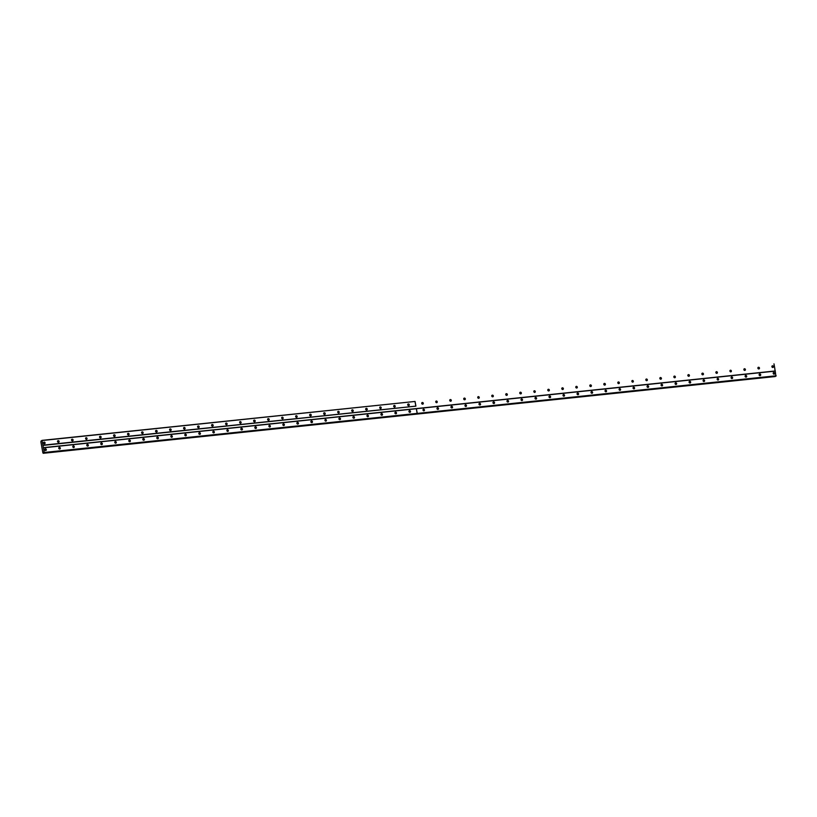 <?xml version="1.0" encoding="UTF-8"?>
<svg xmlns="http://www.w3.org/2000/svg" width="817" height="817" viewBox="0 0 817 817"><rect width="100%" height="100%" fill="white"/><g stroke="black" fill="none" stroke-linecap="round" stroke-linejoin="round"><path stroke-width="1.23" d="M408.653 405.64A0.868 0.776 58.7 0 0 409.235 404.548A0.868 0.776 58.7 0 0 408.04 404.058A0.868 0.776 58.7 0 0 408.653 405.64A0.868 0.776 58.7 0 0 407.816 404.282M394.631 407.101A0.868 0.776 58.7 0 0 393.804 405.753M394.642 407.101A0.868 0.776 58.7 0 0 394.335 405.426A0.868 0.776 58.7 0 0 393.743 406.519A0.868 0.776 58.7 0 0 394.642 407.101M380.63 408.571A0.868 0.776 58.7 0 0 380.324 406.897A0.868 0.776 58.7 0 0 380.63 408.571A0.868 0.776 58.7 0 0 379.803 407.213M366.629 410.042A0.868 0.776 58.7 0 0 366.322 408.357A0.868 0.776 58.7 0 0 365.73 409.45A0.868 0.776 58.7 0 0 366.629 410.042A0.868 0.776 58.7 0 0 365.791 408.684M352.607 411.513A0.868 0.776 58.7 0 0 351.79 410.154M352.617 411.502A0.868 0.776 58.7 0 0 353.21 410.42A0.868 0.776 58.7 0 0 352.015 409.93A0.868 0.776 58.7 0 0 352.617 411.502M338.616 412.973A0.868 0.776 58.7 0 0 338.299 411.298A0.868 0.776 58.7 0 0 338.616 412.973A0.868 0.776 58.7 0 0 337.778 411.625M324.604 414.444A0.868 0.776 58.7 0 0 325.197 413.351A0.868 0.776 58.7 0 0 323.706 413.851A0.868 0.776 58.7 0 0 324.604 414.444A0.868 0.776 58.7 0 0 323.767 413.085M310.593 415.914A0.868 0.776 58.7 0 0 311.185 414.822A0.868 0.776 58.7 0 0 309.99 414.331A0.868 0.776 58.7 0 0 310.593 415.914A0.868 0.776 58.7 0 0 309.766 414.556M296.591 417.375A0.868 0.776 58.7 0 0 296.285 415.7A0.868 0.776 58.7 0 0 295.693 416.793A0.868 0.776 58.7 0 0 296.591 417.375A0.868 0.776 58.7 0 0 295.754 416.027M282.58 418.845A0.868 0.776 58.7 0 0 282.273 417.17A0.868 0.776 58.7 0 0 282.58 418.845A0.868 0.776 58.7 0 0 281.753 417.487M268.579 420.316A0.868 0.776 58.7 0 0 269.161 419.223A0.868 0.776 58.7 0 0 267.966 418.733A0.868 0.776 58.7 0 0 268.579 420.316A0.868 0.776 58.7 0 0 267.741 418.958M254.567 421.786A0.868 0.776 58.7 0 0 255.159 420.694A0.868 0.776 58.7 0 0 253.964 420.204A0.868 0.776 58.7 0 0 254.567 421.786A0.868 0.776 58.7 0 0 253.73 420.428M240.555 423.247A0.868 0.776 58.7 0 0 240.249 421.572A0.868 0.776 58.7 0 0 240.555 423.247A0.868 0.776 58.7 0 0 239.728 421.899M226.554 424.717A0.868 0.776 58.7 0 0 226.248 423.043A0.868 0.776 58.7 0 0 225.655 424.125A0.868 0.776 58.7 0 0 226.554 424.717A0.868 0.776 58.7 0 0 225.717 423.359M212.543 426.188A0.868 0.776 58.7 0 0 213.135 425.095A0.868 0.776 58.7 0 0 211.94 424.605A0.868 0.776 58.7 0 0 212.543 426.188A0.868 0.776 58.7 0 0 211.715 424.83M198.541 427.648A0.868 0.776 58.7 0 0 199.123 426.566A0.868 0.776 58.7 0 0 197.928 426.076A0.868 0.776 58.7 0 0 198.541 427.648A0.868 0.776 58.7 0 0 197.704 426.3M184.53 429.119A0.868 0.776 58.7 0 0 184.223 427.444A0.868 0.776 58.7 0 0 183.631 428.527A0.868 0.776 58.7 0 0 184.53 429.119A0.868 0.776 58.7 0 0 183.692 427.771M170.518 430.59A0.868 0.776 58.7 0 0 171.11 429.497A0.868 0.776 58.7 0 0 169.916 429.007A0.868 0.776 58.7 0 0 170.518 430.59A0.868 0.776 58.7 0 0 169.691 429.231M156.517 432.06A0.868 0.776 58.7 0 0 156.21 430.375A0.868 0.776 58.7 0 0 155.618 431.468A0.868 0.776 58.7 0 0 156.517 432.06A0.868 0.776 58.7 0 0 155.679 430.702M142.505 433.521A0.868 0.776 58.7 0 0 143.098 432.438A0.868 0.776 58.7 0 0 141.617 432.928A0.868 0.776 58.7 0 0 142.505 433.521A0.868 0.776 58.7 0 0 141.678 432.173M128.494 434.991A0.868 0.776 58.7 0 0 127.666 433.633M128.504 434.991A0.868 0.776 58.7 0 0 128.198 433.316A0.868 0.776 58.7 0 0 127.605 434.399A0.868 0.776 58.7 0 0 128.504 434.991M114.492 436.462A0.868 0.776 58.7 0 0 115.085 435.369A0.868 0.776 58.7 0 0 113.89 434.879A0.868 0.776 58.7 0 0 114.492 436.462A0.868 0.776 58.7 0 0 113.655 435.104M100.481 437.922A0.868 0.776 58.7 0 0 101.073 436.84A0.868 0.776 58.7 0 0 99.878 436.349A0.868 0.776 58.7 0 0 100.481 437.922A0.868 0.776 58.7 0 0 99.654 436.574M86.469 439.393A0.868 0.776 58.7 0 0 85.642 438.045M86.479 439.393A0.868 0.776 58.7 0 0 86.173 437.718A0.868 0.776 58.7 0 0 86.479 439.393M72.468 440.863A0.868 0.776 58.7 0 0 73.06 439.771A0.868 0.776 58.7 0 0 71.865 439.28A0.868 0.776 58.7 0 0 72.468 440.863A0.868 0.776 58.7 0 0 71.641 439.505M58.467 442.334A0.868 0.776 58.7 0 0 58.16 440.649A0.868 0.776 58.7 0 0 57.568 441.742A0.868 0.776 58.7 0 0 58.467 442.334A0.868 0.776 58.7 0 0 57.629 440.976M44.445 443.794A0.868 0.776 58.7 0 0 43.618 442.446M44.455 443.794A0.868 0.776 58.7 0 0 45.047 442.712A0.868 0.776 58.7 0 0 43.556 443.202A0.868 0.776 58.7 0 0 44.455 443.794M758.83 368.947A0.868 0.776 58.7 0 0 759.422 367.854A0.868 0.776 58.7 0 0 758.227 367.364A0.868 0.776 58.7 0 0 758.83 368.947A0.868 0.776 58.7 0 0 758.002 367.589M744.818 370.418A0.868 0.776 58.7 0 0 743.991 369.059M744.828 370.407A0.868 0.776 58.7 0 0 744.522 368.733A0.868 0.776 58.7 0 0 743.93 369.825A0.868 0.776 58.7 0 0 744.828 370.407M730.817 371.878A0.868 0.776 58.7 0 0 730.51 370.203A0.868 0.776 58.7 0 0 730.817 371.878A0.868 0.776 58.7 0 0 729.989 370.53M716.815 373.349A0.868 0.776 58.7 0 0 716.509 371.674A0.868 0.776 58.7 0 0 715.917 372.756A0.868 0.776 58.7 0 0 716.815 373.349A0.868 0.776 58.7 0 0 715.978 371.99M702.794 374.819A0.868 0.776 58.7 0 0 701.977 373.461M702.804 374.819A0.868 0.776 58.7 0 0 703.396 373.726A0.868 0.776 58.7 0 0 702.201 373.236A0.868 0.776 58.7 0 0 702.804 374.819M688.802 376.28A0.868 0.776 58.7 0 0 689.385 375.197A0.868 0.776 58.7 0 0 687.904 375.687A0.868 0.776 58.7 0 0 688.802 376.28A0.868 0.776 58.7 0 0 687.965 374.932M674.791 377.75A0.868 0.776 58.7 0 0 674.485 376.075A0.868 0.776 58.7 0 0 673.892 377.158A0.868 0.776 58.7 0 0 674.791 377.75A0.868 0.776 58.7 0 0 673.954 376.392M660.769 379.221A0.868 0.776 58.7 0 0 659.952 377.863M660.779 379.221A0.868 0.776 58.7 0 0 661.372 378.128A0.868 0.776 58.7 0 0 660.177 377.638A0.868 0.776 58.7 0 0 660.779 379.221M646.778 380.681A0.868 0.776 58.7 0 0 646.472 379.006A0.868 0.776 58.7 0 0 645.879 380.099A0.868 0.776 58.7 0 0 646.778 380.681A0.868 0.776 58.7 0 0 645.941 379.333M632.767 382.152A0.868 0.776 58.7 0 0 632.46 380.477A0.868 0.776 58.7 0 0 632.767 382.152A0.868 0.776 58.7 0 0 631.939 380.804M618.765 383.622A0.868 0.776 58.7 0 0 618.449 381.947A0.868 0.776 58.7 0 0 617.866 383.03A0.868 0.776 58.7 0 0 618.765 383.622A0.868 0.776 58.7 0 0 617.928 382.264M604.754 385.093A0.868 0.776 58.7 0 0 604.447 383.408A0.868 0.776 58.7 0 0 603.855 384.501A0.868 0.776 58.7 0 0 604.754 385.093A0.868 0.776 58.7 0 0 603.916 383.735M590.742 386.553A0.868 0.776 58.7 0 0 591.334 385.471A0.868 0.776 58.7 0 0 589.854 385.961A0.868 0.776 58.7 0 0 590.742 386.553A0.868 0.776 58.7 0 0 589.915 385.205M576.741 388.024A0.868 0.776 58.7 0 0 576.434 386.349A0.868 0.776 58.7 0 0 575.842 387.432A0.868 0.776 58.7 0 0 576.741 388.024A0.868 0.776 58.7 0 0 575.903 386.666M562.729 389.495A0.868 0.776 58.7 0 0 563.322 388.402A0.868 0.776 58.7 0 0 562.127 387.912A0.868 0.776 58.7 0 0 562.729 389.495A0.868 0.776 58.7 0 0 561.902 388.136M548.718 390.965A0.868 0.776 58.7 0 0 547.89 389.607M548.728 390.955A0.868 0.776 58.7 0 0 549.31 389.872A0.868 0.776 58.7 0 0 548.115 389.382A0.868 0.776 58.7 0 0 548.728 390.955M534.716 392.426A0.868 0.776 58.7 0 0 534.41 390.751A0.868 0.776 58.7 0 0 534.716 392.426A0.868 0.776 58.7 0 0 533.879 391.077M520.705 393.896A0.868 0.776 58.7 0 0 521.297 392.803A0.868 0.776 58.7 0 0 519.816 393.304A0.868 0.776 58.7 0 0 520.705 393.896A0.868 0.776 58.7 0 0 519.878 392.538M506.703 395.367A0.868 0.776 58.7 0 0 506.397 393.682A0.868 0.776 58.7 0 0 505.805 394.774A0.868 0.776 58.7 0 0 506.703 395.367A0.868 0.776 58.7 0 0 505.866 394.008M492.692 396.827A0.868 0.776 58.7 0 0 493.284 395.745A0.868 0.776 58.7 0 0 492.089 395.254A0.868 0.776 58.7 0 0 492.692 396.827A0.868 0.776 58.7 0 0 491.865 395.479M478.68 398.298A0.868 0.776 58.7 0 0 477.853 396.939M478.691 398.298A0.868 0.776 58.7 0 0 478.374 396.623A0.868 0.776 58.7 0 0 477.792 397.705A0.868 0.776 58.7 0 0 478.691 398.298M464.679 399.768A0.868 0.776 58.7 0 0 464.373 398.083A0.868 0.776 58.7 0 0 463.78 399.176A0.868 0.776 58.7 0 0 464.679 399.768A0.868 0.776 58.7 0 0 463.842 398.41M450.667 401.229A0.868 0.776 58.7 0 0 451.26 400.146A0.868 0.776 58.7 0 0 450.065 399.656A0.868 0.776 58.7 0 0 450.667 401.229A0.868 0.776 58.7 0 0 449.84 399.881M436.656 402.699A0.868 0.776 58.7 0 0 435.829 401.351M436.666 402.699A0.868 0.776 58.7 0 0 436.36 401.024A0.868 0.776 58.7 0 0 436.666 402.699M422.655 404.17A0.868 0.776 58.7 0 0 423.247 403.077A0.868 0.776 58.7 0 0 421.766 403.578A0.868 0.776 58.7 0 0 422.655 404.17A0.868 0.776 58.7 0 0 421.827 402.812M772.841 367.476A0.868 0.776 58.7 0 0 773.433 366.384A0.868 0.776 58.7 0 0 771.942 366.884A0.868 0.776 58.7 0 0 772.841 367.476A0.868 0.776 58.7 0 0 772.004 366.118M409 411.094A1.44 1.297 -121.3 0 1 409.766 412.35M394.989 412.554A1.44 1.297 -121.3 0 1 395.755 413.821M380.977 414.025A1.44 1.297 -121.3 0 1 381.753 415.291M366.976 415.496A1.44 1.297 -121.3 0 1 367.742 416.752M352.964 416.966A1.44 1.297 -121.3 0 1 353.73 418.222M338.963 418.427A1.44 1.297 -121.3 0 1 339.729 419.693M324.952 419.897A1.44 1.297 -121.3 0 1 325.717 421.163M310.94 421.368A1.44 1.297 -121.3 0 1 311.716 422.624M296.939 422.828A1.44 1.297 -121.3 0 1 297.705 424.094M282.927 424.299A1.44 1.297 -121.3 0 1 283.693 425.565M268.926 425.769A1.44 1.297 -121.3 0 1 269.692 427.025M254.914 427.24A1.44 1.297 -121.3 0 1 255.68 428.496M240.903 428.7A1.44 1.297 -121.3 0 1 241.679 429.967M226.901 430.171A1.44 1.297 -121.3 0 1 227.667 431.437M212.89 431.642A1.44 1.297 -121.3 0 1 213.656 432.898M198.888 433.102A1.44 1.297 -121.3 0 1 199.654 434.368M184.877 434.573A1.44 1.297 -121.3 0 1 185.643 435.839M170.865 436.043A1.44 1.297 -121.3 0 1 171.641 437.299M156.864 437.514A1.44 1.297 -121.3 0 1 157.63 438.77M142.852 438.974A1.44 1.297 -121.3 0 1 143.618 440.24M128.851 440.445A1.44 1.297 -121.3 0 1 129.617 441.711M114.84 441.915A1.44 1.297 -121.3 0 1 115.606 443.171M100.828 443.376A1.44 1.297 -121.3 0 1 101.604 444.642M86.827 444.846A1.44 1.297 -121.3 0 1 87.593 446.113M72.815 446.317A1.44 1.297 -121.3 0 1 73.581 447.573M58.814 447.787A1.44 1.297 -121.3 0 1 59.58 449.044M44.802 449.248A1.44 1.297 -121.3 0 1 45.568 450.514M407.765 404.374A1.44 1.297 -121.3 0 1 408.531 405.64M393.753 405.845A1.44 1.297 -121.3 0 1 394.529 407.111M379.752 407.315A1.44 1.297 -121.3 0 1 380.518 408.571M365.74 408.786A1.44 1.297 -121.3 0 1 366.506 410.042M351.739 410.246A1.44 1.297 -121.3 0 1 352.505 411.513M337.727 411.717A1.44 1.297 -121.3 0 1 338.493 412.983M323.716 413.188A1.44 1.297 -121.3 0 1 324.492 414.444M309.714 414.648A1.44 1.297 -121.3 0 1 310.48 415.914M295.703 416.119A1.44 1.297 -121.3 0 1 296.469 417.385M281.702 417.589A1.44 1.297 -121.3 0 1 282.468 418.845M267.69 419.06A1.44 1.297 -121.3 0 1 268.456 420.316M253.679 420.52A1.44 1.297 -121.3 0 1 254.455 421.786M239.677 421.991A1.44 1.297 -121.3 0 1 240.443 423.257M225.666 423.461A1.44 1.297 -121.3 0 1 226.432 424.717M211.664 424.922A1.44 1.297 -121.3 0 1 212.43 426.188M197.653 426.392A1.44 1.297 -121.3 0 1 198.419 427.659M183.641 427.863A1.44 1.297 -121.3 0 1 184.417 429.119M169.64 429.333A1.44 1.297 -121.3 0 1 170.406 430.59M155.628 430.794A1.44 1.297 -121.3 0 1 156.394 432.06M141.627 432.264A1.44 1.297 -121.3 0 1 142.393 433.531M127.615 433.735A1.44 1.297 -121.3 0 1 128.381 434.991M113.604 435.195A1.44 1.297 -121.3 0 1 114.38 436.462M99.603 436.666A1.44 1.297 -121.3 0 1 100.368 437.932M85.591 438.137A1.44 1.297 -121.3 0 1 86.357 439.393M71.59 439.607A1.44 1.297 -121.3 0 1 72.356 440.863M57.578 441.068A1.44 1.297 -121.3 0 1 58.344 442.334M43.567 442.538A1.44 1.297 -121.3 0 1 44.343 443.805M409.879 412.35A0.868 0.776 58.7 0 0 410.471 411.257A0.868 0.776 58.7 0 0 408.99 411.758A0.868 0.776 58.7 0 0 409.879 412.35A0.868 0.776 58.7 0 0 409.051 410.992M395.877 413.821A0.868 0.776 58.7 0 0 396.459 412.728A0.868 0.776 58.7 0 0 395.265 412.238A0.868 0.776 58.7 0 0 395.877 413.821A0.868 0.776 58.7 0 0 395.04 412.462M381.866 415.281A0.868 0.776 58.7 0 0 382.458 414.199A0.868 0.776 58.7 0 0 381.263 413.708A0.868 0.776 58.7 0 0 381.866 415.281A0.868 0.776 58.7 0 0 381.028 413.933M367.854 416.752A0.868 0.776 58.7 0 0 367.548 415.077A0.868 0.776 58.7 0 0 367.854 416.752A0.868 0.776 58.7 0 0 367.027 415.393M353.853 418.222A0.868 0.776 58.7 0 0 353.547 416.537A0.868 0.776 58.7 0 0 352.954 417.63A0.868 0.776 58.7 0 0 353.853 418.222A0.868 0.776 58.7 0 0 353.015 416.864M339.841 419.683A0.868 0.776 58.7 0 0 340.434 418.6A0.868 0.776 58.7 0 0 339.239 418.11A0.868 0.776 58.7 0 0 339.841 419.683A0.868 0.776 58.7 0 0 339.014 418.335M325.84 421.153A0.868 0.776 58.7 0 0 325.523 419.478A0.868 0.776 58.7 0 0 325.84 421.153A0.868 0.776 58.7 0 0 325.003 419.805M311.828 422.624A0.868 0.776 58.7 0 0 312.421 421.531A0.868 0.776 58.7 0 0 310.93 422.032A0.868 0.776 58.7 0 0 311.828 422.624A0.868 0.776 58.7 0 0 310.991 421.266M297.817 424.094A0.868 0.776 58.7 0 0 298.409 423.002A0.868 0.776 58.7 0 0 297.214 422.512A0.868 0.776 58.7 0 0 297.817 424.094A0.868 0.776 58.7 0 0 296.99 422.736M283.816 425.555A0.868 0.776 58.7 0 0 283.509 423.88A0.868 0.776 58.7 0 0 282.917 424.973A0.868 0.776 58.7 0 0 283.816 425.555A0.868 0.776 58.7 0 0 282.978 424.207M269.804 427.025A0.868 0.776 58.7 0 0 269.498 425.351A0.868 0.776 58.7 0 0 269.804 427.025A0.868 0.776 58.7 0 0 268.977 425.677M255.792 428.496A0.868 0.776 58.7 0 0 254.965 427.138M255.803 428.496A0.868 0.776 58.7 0 0 255.496 426.811A0.868 0.776 58.7 0 0 254.904 427.904A0.868 0.776 58.7 0 0 255.803 428.496M241.791 429.967A0.868 0.776 58.7 0 0 242.383 428.874A0.868 0.776 58.7 0 0 241.189 428.384A0.868 0.776 58.7 0 0 241.791 429.967A0.868 0.776 58.7 0 0 240.954 428.608M227.78 431.427A0.868 0.776 58.7 0 0 227.473 429.752A0.868 0.776 58.7 0 0 227.78 431.427A0.868 0.776 58.7 0 0 226.952 430.079M213.768 432.898A0.868 0.776 58.7 0 0 212.941 431.539M213.778 432.898A0.868 0.776 58.7 0 0 213.472 431.223A0.868 0.776 58.7 0 0 212.88 432.305A0.868 0.776 58.7 0 0 213.778 432.898M199.767 434.368A0.868 0.776 58.7 0 0 200.359 433.276A0.868 0.776 58.7 0 0 199.164 432.785A0.868 0.776 58.7 0 0 199.767 434.368A0.868 0.776 58.7 0 0 198.94 433.01M185.765 435.829A0.868 0.776 58.7 0 0 185.459 434.154A0.868 0.776 58.7 0 0 184.867 435.247A0.868 0.776 58.7 0 0 185.765 435.829A0.868 0.776 58.7 0 0 184.928 434.481M171.744 437.299A0.868 0.776 58.7 0 0 170.916 435.951M171.754 437.299A0.868 0.776 58.7 0 0 171.447 435.624A0.868 0.776 58.7 0 0 171.754 437.299M157.742 438.77A0.868 0.776 58.7 0 0 158.335 437.677A0.868 0.776 58.7 0 0 157.14 437.187A0.868 0.776 58.7 0 0 157.742 438.77A0.868 0.776 58.7 0 0 156.915 437.412M143.741 440.24A0.868 0.776 58.7 0 0 143.435 438.555A0.868 0.776 58.7 0 0 142.842 439.648A0.868 0.776 58.7 0 0 143.741 440.24A0.868 0.776 58.7 0 0 142.904 438.882M129.719 441.701A0.868 0.776 58.7 0 0 128.902 440.353M129.729 441.701A0.868 0.776 58.7 0 0 130.322 440.618A0.868 0.776 58.7 0 0 128.841 441.109A0.868 0.776 58.7 0 0 129.729 441.701M115.728 443.171A0.868 0.776 58.7 0 0 115.422 441.497A0.868 0.776 58.7 0 0 114.829 442.579A0.868 0.776 58.7 0 0 115.728 443.171A0.868 0.776 58.7 0 0 114.891 441.813M101.716 444.642A0.868 0.776 58.7 0 0 102.309 443.549A0.868 0.776 58.7 0 0 101.114 443.059A0.868 0.776 58.7 0 0 101.716 444.642A0.868 0.776 58.7 0 0 100.889 443.284M87.715 446.102A0.868 0.776 58.7 0 0 88.297 445.02A0.868 0.776 58.7 0 0 87.102 444.53A0.868 0.776 58.7 0 0 87.715 446.102A0.868 0.776 58.7 0 0 86.878 444.754M73.704 447.573A0.868 0.776 58.7 0 0 73.397 445.898A0.868 0.776 58.7 0 0 73.704 447.573A0.868 0.776 58.7 0 0 72.866 446.225M59.692 449.044A0.868 0.776 58.7 0 0 60.284 447.951A0.868 0.776 58.7 0 0 58.804 448.451A0.868 0.776 58.7 0 0 59.692 449.044A0.868 0.776 58.7 0 0 58.865 447.685M45.691 450.514A0.868 0.776 58.7 0 0 45.384 448.829A0.868 0.776 58.7 0 0 44.792 449.922A0.868 0.776 58.7 0 0 45.691 450.514A0.868 0.776 58.7 0 0 44.853 449.156M759.177 374.4A1.44 1.297 -121.3 0 1 759.953 375.657M745.175 375.861A1.44 1.297 -121.3 0 1 745.941 377.127M731.164 377.331A1.44 1.297 -121.3 0 1 731.93 378.598M717.163 378.802A1.44 1.297 -121.3 0 1 717.929 380.058M703.151 380.273A1.44 1.297 -121.3 0 1 703.917 381.529M689.139 381.733A1.44 1.297 -121.3 0 1 689.916 382.999M675.138 383.204A1.44 1.297 -121.3 0 1 675.904 384.47M661.127 384.674A1.44 1.297 -121.3 0 1 661.903 385.93M647.125 386.135A1.44 1.297 -121.3 0 1 647.891 387.401M633.114 387.605A1.44 1.297 -121.3 0 1 633.88 388.872M619.102 389.076A1.44 1.297 -121.3 0 1 619.878 390.332M605.101 390.546A1.44 1.297 -121.3 0 1 605.867 391.803M591.089 392.007A1.44 1.297 -121.3 0 1 591.865 393.273M577.088 393.477A1.44 1.297 -121.3 0 1 577.854 394.744M563.076 394.948A1.44 1.297 -121.3 0 1 563.842 396.204M549.075 396.408A1.44 1.297 -121.3 0 1 549.841 397.675M535.064 397.879A1.44 1.297 -121.3 0 1 535.829 399.145M521.052 399.35A1.44 1.297 -121.3 0 1 521.828 400.606M507.051 400.82A1.44 1.297 -121.3 0 1 507.817 402.076M493.039 402.281A1.44 1.297 -121.3 0 1 493.805 403.547M479.038 403.751A1.44 1.297 -121.3 0 1 479.804 405.018M465.026 405.222A1.44 1.297 -121.3 0 1 465.792 406.478M451.015 406.692A1.44 1.297 -121.3 0 1 451.791 407.949M437.013 408.153A1.44 1.297 -121.3 0 1 437.779 409.419M423.002 409.623A1.44 1.297 -121.3 0 1 423.768 410.88M773.188 372.93A1.44 1.297 -121.3 0 1 773.954 374.196M757.951 367.681A1.44 1.297 -121.3 0 1 758.717 368.947M743.94 369.151A1.44 1.297 -121.3 0 1 744.706 370.418M729.938 370.622A1.44 1.297 -121.3 0 1 730.704 371.878M715.927 372.092A1.44 1.297 -121.3 0 1 716.693 373.349M701.915 373.553A1.44 1.297 -121.3 0 1 702.691 374.819M687.914 375.023A1.44 1.297 -121.3 0 1 688.68 376.29M673.902 376.494A1.44 1.297 -121.3 0 1 674.668 377.75M659.901 377.954A1.44 1.297 -121.3 0 1 660.667 379.221M645.89 379.425A1.44 1.297 -121.3 0 1 646.656 380.691M631.878 380.896A1.44 1.297 -121.3 0 1 632.654 382.152M617.877 382.366A1.44 1.297 -121.3 0 1 618.643 383.622M603.865 383.827A1.44 1.297 -121.3 0 1 604.631 385.093M589.864 385.297A1.44 1.297 -121.3 0 1 590.63 386.564M575.852 386.768A1.44 1.297 -121.3 0 1 576.618 388.024M561.841 388.228A1.44 1.297 -121.3 0 1 562.617 389.495M547.839 389.699A1.44 1.297 -121.3 0 1 548.605 390.965M533.828 391.169A1.44 1.297 -121.3 0 1 534.604 392.426M519.826 392.64A1.44 1.297 -121.3 0 1 520.592 393.896M505.815 394.1A1.44 1.297 -121.3 0 1 506.581 395.367M491.803 395.571A1.44 1.297 -121.3 0 1 492.58 396.837M477.802 397.042A1.44 1.297 -121.3 0 1 478.568 398.298M463.79 398.512A1.44 1.297 -121.3 0 1 464.567 399.768M449.789 399.973A1.44 1.297 -121.3 0 1 450.555 401.239M435.778 401.443A1.44 1.297 -121.3 0 1 436.544 402.699M421.776 402.914A1.44 1.297 -121.3 0 1 422.542 404.17M771.953 366.22A1.44 1.297 -121.3 0 1 772.729 367.476M760.065 375.657A0.868 0.776 58.7 0 0 760.658 374.564A0.868 0.776 58.7 0 0 759.167 375.064A0.868 0.776 58.7 0 0 760.065 375.657A0.868 0.776 58.7 0 0 759.238 374.298M746.064 377.127A0.868 0.776 58.7 0 0 746.646 376.034A0.868 0.776 58.7 0 0 745.451 375.544A0.868 0.776 58.7 0 0 746.064 377.127A0.868 0.776 58.7 0 0 745.227 375.769M732.052 378.588A0.868 0.776 58.7 0 0 731.746 376.913A0.868 0.776 58.7 0 0 731.154 378.005A0.868 0.776 58.7 0 0 732.052 378.588A0.868 0.776 58.7 0 0 731.215 377.24M718.041 380.058A0.868 0.776 58.7 0 0 717.734 378.383A0.868 0.776 58.7 0 0 718.041 380.058A0.868 0.776 58.7 0 0 717.214 378.71M704.04 381.529A0.868 0.776 58.7 0 0 703.733 379.854A0.868 0.776 58.7 0 0 703.141 380.936A0.868 0.776 58.7 0 0 704.04 381.529A0.868 0.776 58.7 0 0 703.202 380.171M690.028 382.999A0.868 0.776 58.7 0 0 690.62 381.907A0.868 0.776 58.7 0 0 689.425 381.416A0.868 0.776 58.7 0 0 690.028 382.999A0.868 0.776 58.7 0 0 689.201 381.641M676.027 384.46A0.868 0.776 58.7 0 0 676.609 383.377A0.868 0.776 58.7 0 0 675.128 383.867A0.868 0.776 58.7 0 0 676.027 384.46A0.868 0.776 58.7 0 0 675.189 383.112M662.015 385.93A0.868 0.776 58.7 0 0 661.709 384.256A0.868 0.776 58.7 0 0 661.116 385.338A0.868 0.776 58.7 0 0 662.015 385.93A0.868 0.776 58.7 0 0 661.178 384.572M648.004 387.401A0.868 0.776 58.7 0 0 648.596 386.308A0.868 0.776 58.7 0 0 647.401 385.818A0.868 0.776 58.7 0 0 648.004 387.401A0.868 0.776 58.7 0 0 647.176 386.043M633.992 388.872A0.868 0.776 58.7 0 0 633.165 387.513M634.002 388.861A0.868 0.776 58.7 0 0 633.696 387.187A0.868 0.776 58.7 0 0 633.104 388.279A0.868 0.776 58.7 0 0 634.002 388.861M619.991 390.332A0.868 0.776 58.7 0 0 619.684 388.657A0.868 0.776 58.7 0 0 619.991 390.332A0.868 0.776 58.7 0 0 619.163 388.984M605.979 391.803A0.868 0.776 58.7 0 0 605.152 390.444M605.989 391.803A0.868 0.776 58.7 0 0 605.673 390.128A0.868 0.776 58.7 0 0 605.091 391.21A0.868 0.776 58.7 0 0 605.989 391.803M591.978 393.273A0.868 0.776 58.7 0 0 591.671 391.588A0.868 0.776 58.7 0 0 591.079 392.681A0.868 0.776 58.7 0 0 591.978 393.273A0.868 0.776 58.7 0 0 591.14 391.915M577.966 394.734A0.868 0.776 58.7 0 0 578.559 393.651A0.868 0.776 58.7 0 0 577.364 393.161A0.868 0.776 58.7 0 0 577.966 394.734A0.868 0.776 58.7 0 0 577.139 393.385M563.955 396.204A0.868 0.776 58.7 0 0 563.127 394.846M563.965 396.204A0.868 0.776 58.7 0 0 563.659 394.529A0.868 0.776 58.7 0 0 563.066 395.612A0.868 0.776 58.7 0 0 563.965 396.204M549.953 397.675A0.868 0.776 58.7 0 0 550.546 396.582A0.868 0.776 58.7 0 0 549.351 396.092A0.868 0.776 58.7 0 0 549.953 397.675A0.868 0.776 58.7 0 0 549.126 396.316M535.952 399.135A0.868 0.776 58.7 0 0 536.534 398.053A0.868 0.776 58.7 0 0 535.339 397.562A0.868 0.776 58.7 0 0 535.952 399.135A0.868 0.776 58.7 0 0 535.115 397.787M521.93 400.606A0.868 0.776 58.7 0 0 521.103 399.258M521.94 400.606A0.868 0.776 58.7 0 0 521.634 398.931A0.868 0.776 58.7 0 0 521.94 400.606M507.929 402.076A0.868 0.776 58.7 0 0 508.521 400.984A0.868 0.776 58.7 0 0 507.04 401.484A0.868 0.776 58.7 0 0 507.929 402.076A0.868 0.776 58.7 0 0 507.102 400.718M493.928 403.547A0.868 0.776 58.7 0 0 493.621 401.862A0.868 0.776 58.7 0 0 493.029 402.955A0.868 0.776 58.7 0 0 493.928 403.547A0.868 0.776 58.7 0 0 493.09 402.189M479.906 405.007A0.868 0.776 58.7 0 0 479.089 403.659M479.916 405.007A0.868 0.776 58.7 0 0 480.508 403.925A0.868 0.776 58.7 0 0 479.313 403.435A0.868 0.776 58.7 0 0 479.916 405.007M465.915 406.478A0.868 0.776 58.7 0 0 465.598 404.803A0.868 0.776 58.7 0 0 465.016 405.886A0.868 0.776 58.7 0 0 465.915 406.478A0.868 0.776 58.7 0 0 465.077 405.12M451.903 407.949A0.868 0.776 58.7 0 0 452.495 406.856A0.868 0.776 58.7 0 0 451.301 406.366A0.868 0.776 58.7 0 0 451.903 407.949A0.868 0.776 58.7 0 0 451.066 406.59M437.892 409.409A0.868 0.776 58.7 0 0 438.484 408.326A0.868 0.776 58.7 0 0 437.289 407.836A0.868 0.776 58.7 0 0 437.892 409.409A0.868 0.776 58.7 0 0 437.064 408.061M423.89 410.88A0.868 0.776 58.7 0 0 423.584 409.205A0.868 0.776 58.7 0 0 423.89 410.88A0.868 0.776 58.7 0 0 423.053 409.531M774.077 374.186A0.868 0.776 58.7 0 0 773.77 372.511A0.868 0.776 58.7 0 0 774.077 374.186A0.868 0.776 58.7 0 0 773.239 372.838M42.076 440.526L414.985 401.453L415.843 406.12L42.923 445.194L41.963 440.383L414.985 401.453M415.843 406.12L414.995 401.423M41.963 440.383L40.85 441.742L42.882 452.832L43.23 453.302L43.505 452.24L44.261 452.465L42.923 445.194M415.863 406.161L42.892 445.418M415.914 406.11L415.056 401.453M773.965 363.841L774.812 368.508M774.782 368.733L775.19 370.969L43.301 447.665M43.403 447.808L416.323 408.725L417.17 413.392L44.261 452.465M44.036 452.812L416.946 413.739L44.22 452.7M416.987 413.708L775.925 376.126L775.19 370.969M44.016 452.761L43.413 452.822M43.23 453.302L775.272 376.188M41.116 440.976L41.759 440.904M775.292 371.112L416.323 408.725L417.201 413.433L776.15 375.779M776.109 376.004L417.14 413.616M775.241 376.474L43.352 453.159M417.242 413.382L416.394 408.725M41.085 440.925L41.769 440.853M775.231 376.545L43.342 453.231"/></g></svg>
